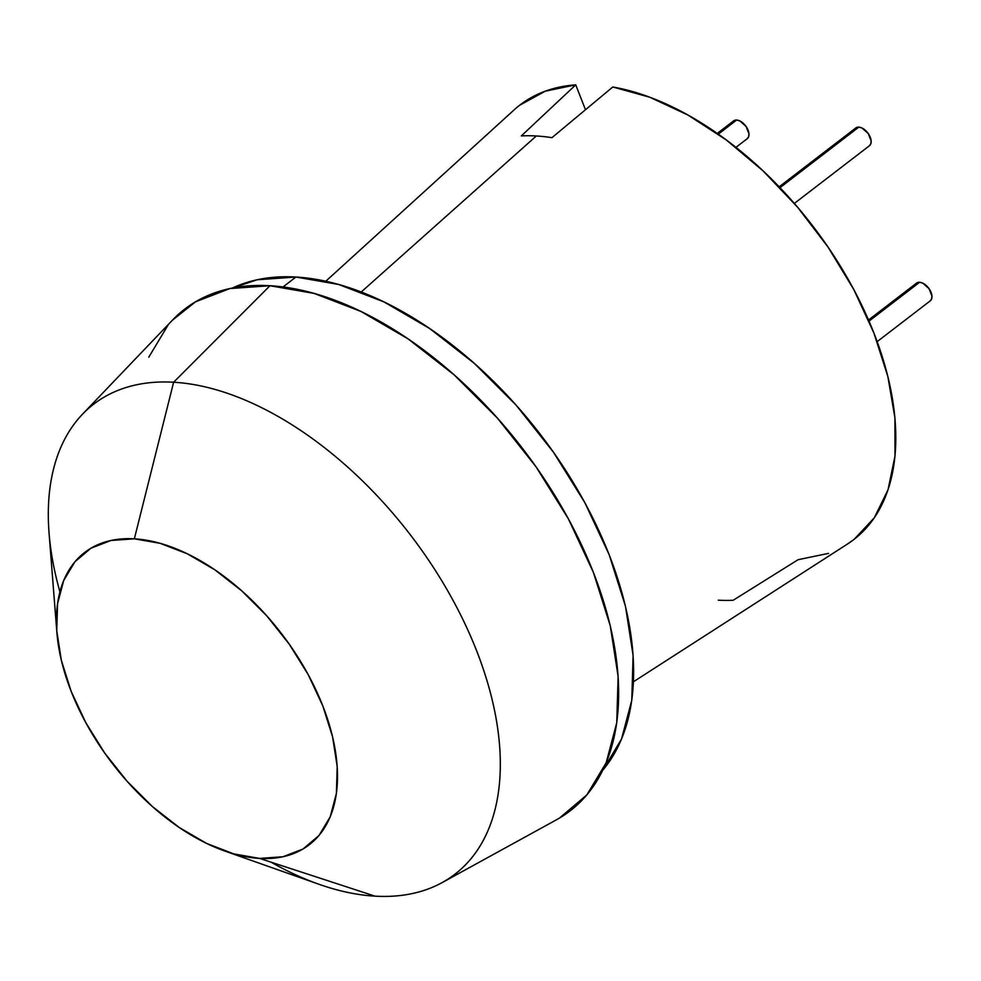 <?xml version="1.0" encoding="UTF-8"?>
<svg xmlns="http://www.w3.org/2000/svg" width="981" height="981" viewBox="0 0 981 981"><rect width="100%" height="100%" fill="white"/><g stroke="black" fill="none" stroke-linecap="round" stroke-linejoin="round"><path stroke-width="1.47" d="M224.698 851.005L318.911 884.249A296.434 171.43 -127.5 0 0 375.036 896.156L259.597 858.412A184.33 106.61 52.5 0 1 224.698 851.005A184.33 106.61 52.5 0 1 56.886 632.549A184.33 106.61 52.5 0 1 134.348 538.827L173.625 382.234A296.434 171.43 -127.5 0 0 49.05 532.941L56.886 632.549M172.313 320.309L195.538 301.805L229.934 288.549L269.996 285.729A316.36 182.957 -127.5 0 0 172.656 319.941L82.416 414.289A296.434 171.43 52.5 0 1 173.625 382.234L269.996 285.729L314.202 293.442L360.824 311.394L408.096 338.899L454.191 374.901L497.33 418.016L535.871 466.588L568.318 518.753L593.431 572.487L610.256 625.755L618.128 676.485L616.755 722.739L606.172 762.74L586.822 794.941L559.415 818.117M442.149 882.606L556.57 819.736A316.36 182.957 -127.5 0 0 569.618 521.156A316.36 182.957 -127.5 0 0 269.996 285.729L173.625 382.234A296.434 171.43 52.5 0 1 454.375 602.825A296.434 171.43 52.5 0 1 442.149 882.606A296.434 171.43 52.5 0 1 375.036 896.156A296.434 171.43 52.5 0 1 270.94 862.115M59.915 591.801A296.434 171.43 52.5 0 1 82.416 414.289M283.031 286.955L295.943 277.034A306.391 177.193 -127.5 0 0 232.509 288.022L257.145 279.769L295.943 277.034L338.752 284.502L383.914 301.89L429.69 328.537L474.338 363.399L516.116 405.165L553.443 452.204L584.872 502.713L609.201 554.768L625.486 606.344L633.113 655.48L631.776 700.275L621.537 739.024L602.849 770.134A306.391 177.193 -127.5 0 0 569.924 477.073A306.391 177.193 -127.5 0 0 295.943 277.034L283.031 286.955M519.55 105.31L545.252 91.184L575.737 84.844L521.328 135.918A267.739 154.839 52.5 0 1 536.313 135.979A267.739 154.839 52.5 0 1 551.935 137.683L612.806 86.99L551.935 137.683A267.739 154.839 -127.5 0 0 536.313 135.979L361.204 292.007L536.313 135.979A267.739 154.839 -127.5 0 0 521.328 135.918L575.737 84.844A274.006 158.468 -127.5 0 0 514.118 109.884L325.79 281.24M633.444 681.758L847.572 543.977A274.006 158.468 -127.5 0 0 856.965 295.588A274.006 158.468 -127.5 0 0 612.806 86.99L649.79 97.242L688.024 115.084L726.222 139.915L763.083 170.902L797.394 206.991L827.964 246.979L853.777 289.493L873.948 333.123L887.83 376.385L894.917 417.832L894.991 456.042L888.038 489.74L874.304 517.796L854.255 539.243L847.093 544.283M828.54 553.382L798.068 559.71L733.212 600.249A267.739 154.839 -127.5 0 1 718.227 600.176M575.737 84.844L585.485 109.737L575.737 84.844M148.769 357.194L168.131 324.981M375.036 896.156A296.434 171.43 -127.5 0 0 476.692 650.93A296.434 171.43 -127.5 0 0 173.625 382.234L134.348 538.827A184.33 106.61 52.5 0 1 322.81 705.915A184.33 106.61 52.5 0 1 259.597 858.412L375.036 896.156M259.597 858.412L282.945 856.756L302.982 849.031L318.96 835.53L330.229 816.768L336.397 793.457L337.194 766.504L332.608 736.952L322.81 705.915L308.181 674.597L289.272 644.21L266.807 615.909L241.669 590.783L214.814 569.802L187.273 553.775L160.099 543.315L134.348 538.827L111 540.47L90.963 548.195L74.997 561.696L63.716 580.458L57.548 603.769L56.751 630.722L61.337 660.287L71.135 691.311L85.776 722.629L104.685 753.016L127.138 781.317L152.276 806.443L179.131 827.424L206.672 843.452L233.846 853.911L259.597 858.412M877.173 341.633L930.246 300.86A11.208 6.487 -127.5 0 0 930 290.168A11.208 6.487 -127.5 0 0 919.614 282.258L869.019 321.118L919.614 282.258A11.208 6.487 -127.5 0 0 916.597 283.08L868.528 320.002M929.865 301.118L931.521 299.156L931.95 296.103L929.032 288.659L922.839 283.166L919.614 282.258L916.524 283.129M794.328 203.435L869.46 145.728A11.208 6.487 -127.5 0 0 869.203 135.035A11.208 6.487 -127.5 0 0 858.816 127.125L779.981 187.69L858.816 127.125A11.208 6.487 -127.5 0 0 855.8 127.947L779.147 186.831M854.525 129.651L856.18 127.689L858.816 127.125L862.041 128.033L868.234 133.526L871.153 140.97L870.736 144.023L869.068 145.985M735.922 147.371L747.289 138.64A11.208 6.487 -127.5 0 0 747.032 127.959A11.208 6.487 -127.5 0 0 736.645 120.038L718.264 134.164L736.645 120.038A11.208 6.487 -127.5 0 0 733.629 120.859L717.246 133.453M746.909 138.897L748.564 136.935L748.981 133.882L746.075 126.451L739.87 120.945L736.645 120.038L733.567 120.921"/></g></svg>
